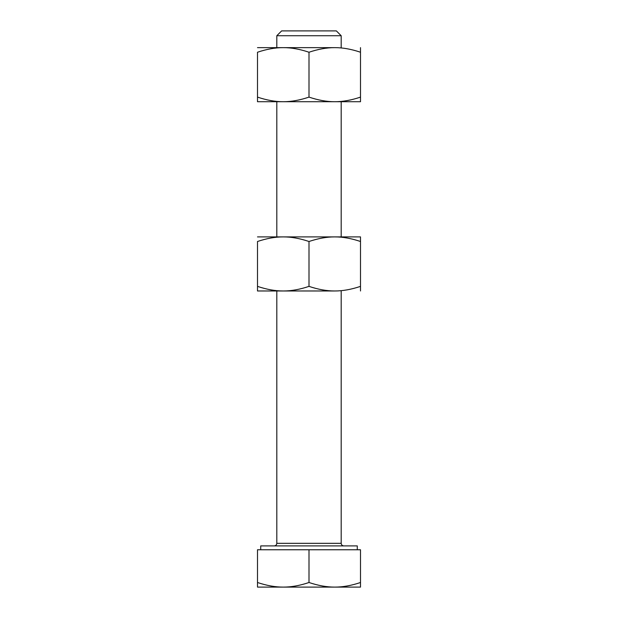 <?xml version="1.0" encoding="UTF-8"?>
<svg xmlns="http://www.w3.org/2000/svg" width="618" height="618" viewBox="0 0 618 618"><rect width="100%" height="100%" fill="white"/><g stroke="black" fill="none" stroke-linecap="round" stroke-linejoin="round"><path stroke-width="0.93" d="M334.747 290.978L257.497 290.978L257.497 286.373C266.713 289.471 275.296 291.008 283.253 290.978C291.202 291.008 299.784 289.471 309 286.373L309 241.499C318.216 238.401 326.798 236.864 334.747 236.903L360.503 236.903L334.747 236.903C342.704 236.864 351.287 238.401 360.503 241.499L360.503 236.903L360.503 241.499C351.287 238.401 342.704 236.864 334.747 236.903L283.253 236.903L334.747 236.903C326.798 236.864 318.216 238.401 309 241.499C299.784 238.401 291.202 236.864 283.253 236.903L257.497 236.903L283.253 236.903C291.202 236.864 299.784 238.401 309 241.499L309 286.373C299.784 289.471 291.202 291.008 283.253 290.978L334.747 290.978C326.798 291.008 318.216 289.471 309 286.373C318.216 289.471 326.798 291.008 334.747 290.978C342.704 291.008 351.287 289.471 360.503 286.373C351.287 289.471 342.704 291.008 334.747 290.978M257.497 241.499C266.713 238.401 275.296 236.864 283.253 236.903C275.296 236.864 266.713 238.401 257.497 241.499L257.497 286.373L257.497 241.499M360.503 290.978L360.503 241.499L360.503 290.978M257.497 286.373L257.497 290.978L283.253 290.978C275.296 291.008 266.713 289.471 257.497 286.373M341.19 101.715L341.19 236.903M257.497 47.64L334.747 47.64C342.704 47.601 351.287 49.139 360.503 52.236L360.503 47.64L360.503 52.236C351.287 49.139 342.704 47.601 334.747 47.64L283.253 47.64C275.296 47.601 266.713 49.139 257.497 52.236L257.497 101.715L283.253 101.715L257.497 101.715L257.497 52.236C266.713 49.139 275.296 47.601 283.253 47.64C291.202 47.601 299.784 49.139 309 52.236C299.784 49.139 291.202 47.601 283.253 47.64L257.497 47.64M334.747 101.715L283.253 101.715L334.747 101.715C326.798 101.746 318.216 100.209 309 97.111C299.784 100.209 291.202 101.746 283.253 101.715C275.296 101.746 266.713 100.209 257.497 97.111C266.713 100.209 275.296 101.746 283.253 101.715C291.202 101.746 299.784 100.209 309 97.111L309 52.236C318.216 49.139 326.798 47.601 334.747 47.64C326.798 47.601 318.216 49.139 309 52.236L309 97.111C318.216 100.209 326.798 101.746 334.747 101.715L360.503 101.715L334.747 101.715C342.704 101.746 351.287 100.209 360.503 97.111C351.287 100.209 342.704 101.746 334.747 101.715M360.503 101.715L360.503 52.236L360.503 101.715M341.19 290.978L341.19 543.322C341.352 544.875 342.21 545.733 343.762 545.903M276.81 290.978L276.81 543.322L341.19 543.322L276.81 543.322C276.648 544.883 275.79 545.74 274.238 545.903L357.281 545.903L260.719 545.903L260.719 549.765M276.81 47.64L276.81 35.728L281.638 30.9L336.362 30.9L281.638 30.9L336.362 30.9L341.19 35.728L276.81 35.728L341.19 35.728L341.19 47.64M283.253 587.1C275.296 587.131 266.713 585.601 257.497 582.504L257.497 587.1L334.747 587.1C326.798 587.131 318.216 585.601 309 582.504C299.784 585.601 291.202 587.131 283.253 587.1C291.202 587.131 299.784 585.601 309 582.504L309 549.765L360.503 549.765L360.503 582.504C351.287 585.601 342.704 587.131 334.747 587.1L360.503 587.1L360.503 582.504L360.503 587.1L334.747 587.1C342.704 587.131 351.287 585.601 360.503 582.504L360.503 549.765L257.497 549.765L309 549.765L309 582.504C318.216 585.601 326.798 587.131 334.747 587.1L257.497 587.1L257.497 582.504C266.713 585.601 275.296 587.131 283.253 587.1M257.497 549.765L257.497 582.504L257.497 549.765M357.281 549.765L357.281 545.903M276.81 101.715L276.81 236.903"/></g></svg>
